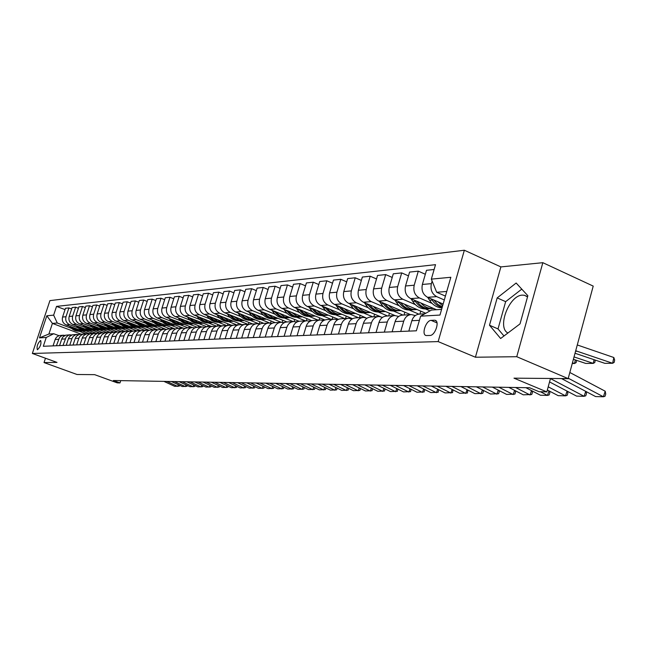 <?xml version="1.0" encoding="UTF-8"?>
<svg xmlns="http://www.w3.org/2000/svg" width="647" height="647" viewBox="0 0 647 647"><rect width="100%" height="100%" fill="white"/><g stroke="black" fill="none" stroke-linecap="round" stroke-linejoin="round"><path stroke-width="0.97" d="M37.477 349.728C40.429 346.808 41.497 343.735 40.68 340.5L40.551 340.484C37.607 343.42 36.539 346.501 37.356 349.72L37.477 349.728M507.935 332.995C496.75 327.649 509.14 295.186 522.38 295.137L524.353 295.25L527.531 296.892M464.352 250.235L49.916 300.62L32.35 353.464L438.156 341.592L464.352 250.235L500.883 266.912L475.416 357.225L516.751 356.707L542.833 262.682L500.883 266.912M542.833 262.682L593.218 286.103L568.163 378.616L513.985 378.163L546.828 391.888L550.492 378.471M45.476 358.228L44.036 362.571L77.042 374.5L94.632 374.653L117.22 382.854L119.994 382.919L120.73 380.63M516.751 356.707L568.163 378.616M546.828 391.888L539.113 391.726L529.569 387.747L113.362 380.501L119.994 382.919M434.331 320.216L431.145 320.378C425.904 320.273 421.124 334.928 426.211 335.542L429.932 335.469C435.213 335.68 440.073 320.823 434.921 320.257L436.199 321.009M446.753 291.457L436.676 292.274L431.331 279.132L435.52 264.672L56.54 306.395L65.032 309.622M431.331 279.132L450.83 277.272L439.968 315.065L420.607 316.165L431.557 310.018L441.602 309.395M81.077 334.143L52.415 323.403L48.897 334.03L53.725 333.731L46.236 337.475L43.317 346.282L416.369 330.803L420.607 316.165M46.236 337.475L39.475 337.863L46.81 315.793L53.644 315.138L56.54 306.395M475.416 357.225L438.156 341.592M44.036 362.571L57.009 362.409L32.35 353.464M53.725 333.731L58.885 335.647M259.447 337.313L262.124 328.595C263.378 325.118 265.674 323.257 269.015 323.015L271.667 323.524M271.586 336.812L274.296 327.956C275.565 324.422 277.887 322.529 281.267 322.295L284.001 322.829M284.114 336.286L286.847 327.301C288.133 323.702 290.487 321.785 293.9 321.543L296.738 322.117M297.046 335.753L299.812 326.622C301.106 322.966 303.483 321.017 306.945 320.775L309.881 321.381M310.398 335.203L313.197 325.918C314.507 322.206 316.917 320.225 320.411 319.974L323.46 320.629M324.196 334.628L327.026 325.19C328.361 321.413 330.787 319.408 334.329 319.149L337.491 319.844M338.462 334.038L341.333 324.438C342.675 320.605 345.134 318.559 348.717 318.3L351.992 319.044M353.23 333.423L356.125 323.662C357.484 319.755 359.975 317.677 363.598 317.418L367.003 318.219M368.507 332.784L371.435 322.853C372.809 318.882 375.333 316.771 378.996 316.504L382.547 317.362M384.334 332.129L387.294 322.02C388.685 317.984 391.241 315.833 394.945 315.566L398.641 316.472M400.736 331.45L403.728 321.155C405.143 317.046 407.723 314.854 411.476 314.588L415.325 315.566M445.419 296.091L436.676 292.274M444.311 299.957L436.66 296.625C431.961 293.932 430.198 289.613 431.371 283.653L432.123 281.073M443.138 304.041L427.618 297.313C422.952 294.652 421.205 290.366 422.37 284.462L426.486 270.3L434.121 269.5M432.115 303.427L419.426 297.943C414.784 295.307 413.045 291.061 414.209 285.206L418.302 271.158L425.33 274.263M436.49 309.711L410.708 298.607C406.098 295.994 404.375 291.789 405.523 285.99L409.591 272.08L418.302 271.158M430.004 310.892L425.524 308.967M415.309 304.583L402.806 299.213C398.22 296.625 396.506 292.452 397.654 286.702L401.698 272.905L408.483 275.881M425.758 313.277L394.395 299.86C389.842 297.288 388.135 293.164 389.276 287.462L393.295 273.794L401.698 272.905M418.908 314.151L409.219 310.018M399.094 305.699L386.76 300.443C382.24 297.895 380.541 293.803 381.673 288.15L385.677 274.595L392.219 277.442M410.586 314.636L378.641 301.057C374.144 298.542 372.454 294.482 373.586 288.885L377.557 275.444L385.677 274.595M403.041 315.081L393.465 311.029M383.428 306.775L371.273 301.623C366.8 299.124 365.126 295.105 366.242 289.549L370.197 276.22L376.522 278.954M395.01 315.566L363.428 302.222C358.98 299.747 357.314 295.76 358.43 290.252L362.36 277.045L370.197 276.22M387.707 315.995L378.244 312.008M368.297 307.818L356.303 302.772C351.879 300.313 350.229 296.358 351.337 290.899L355.243 277.789L361.358 280.418M380.323 316.618L348.717 303.346C344.325 300.92 342.675 296.997 343.783 291.579L347.665 278.59L355.243 277.789M372.874 316.868L363.517 312.954M353.658 308.829L341.834 303.872C337.459 301.462 335.825 297.571 336.925 292.201L340.791 279.31L346.695 281.833M365.628 317.693L334.491 304.438C330.148 302.044 328.522 298.186 329.614 292.865L333.464 280.086L340.791 279.31M358.519 317.717L349.275 313.868M339.505 309.8L327.835 304.947C323.516 302.578 321.899 298.752 322.982 293.463L326.808 280.782L332.518 283.208M350.723 318.567L352.057 318.494L320.726 305.489C316.44 303.136 314.83 299.343 315.906 294.11L319.715 281.534L326.808 280.782M344.616 318.542L335.478 314.757M325.797 310.746L314.28 305.982C310.01 303.653 308.409 299.885 309.484 294.692L313.269 282.205L318.801 284.543M336.319 319.416L338.381 319.294L307.406 306.508C303.16 304.195 301.575 300.467 302.642 295.307L306.403 282.933L313.269 282.205M331.159 319.335L322.117 315.615M312.525 311.668L301.154 306.985C296.933 304.697 295.356 300.984 296.415 295.873L300.159 283.588L305.513 285.837M324.859 319.966L294.49 307.495C290.301 305.222 288.732 301.551 289.783 296.472L293.503 284.284L300.159 283.588M324.47 320.111L322.376 320.233M318.106 320.111L309.169 316.448M299.658 312.55L288.441 307.956C284.268 305.699 282.707 302.052 283.758 297.022L287.454 284.923L292.646 287.09M311.733 320.613L281.987 308.449C277.838 306.217 276.285 302.594 277.328 297.604L281.008 285.602L287.454 284.923M310.819 320.912L308.886 321.025M305.449 320.863L296.609 317.256M287.187 313.415L276.115 308.902C271.991 306.678 270.446 303.087 271.489 298.13L275.145 286.217L280.175 288.311M299.084 321.268L269.856 309.379C265.747 307.179 264.219 303.613 265.254 298.696L268.893 286.872L275.145 286.217M297.604 321.688L295.816 321.794M293.172 321.583L284.429 318.041M275.096 314.248L264.162 309.816C260.078 307.632 258.557 304.09 259.584 299.205L263.208 287.47L268.084 289.492M286.92 321.947L258.08 310.277C254.028 308.109 252.508 304.6 253.535 299.755L257.134 288.109L263.208 287.47M284.801 322.441L283.16 322.538M281.259 322.295L272.613 318.801L273.689 318.728M263.361 315.065L252.556 310.697C248.529 308.546 247.017 305.069 248.036 300.257L251.618 288.691L256.358 290.64M275.201 322.651L246.661 311.15C242.649 309.015 241.153 305.562 242.164 300.782L245.731 289.314L251.618 288.691M272.403 323.168L270.891 323.257M269.904 323.063L261.137 319.537L262.189 319.472M251.966 315.849L241.299 311.563C237.312 309.444 235.815 306.015 236.826 301.267L240.369 289.872L244.97 291.757M263.806 323.322L235.573 312C231.61 309.897 230.122 306.492 231.125 301.785L234.651 290.479L240.369 289.872M260.377 323.88L259.204 323.945L249.985 320.257L251.02 320.184M240.902 316.618L230.364 312.396C226.418 310.309 224.946 306.929 225.94 302.254L229.45 291.021L233.915 292.84M252.734 323.977L224.8 312.825C220.878 310.754 219.414 307.398 220.401 302.756L223.894 291.611L229.45 291.021M248.707 324.559L239.155 320.952L240.166 320.888M230.146 317.362L219.737 313.213C215.839 311.15 214.375 307.818 215.362 303.208L218.832 292.145L223.175 293.9M241.97 324.616L214.335 313.625C210.453 311.579 208.997 308.271 209.984 303.702L213.437 292.711L218.832 292.145M237.538 325.166L228.626 321.624L229.62 321.559M219.697 318.081L209.41 313.997C205.552 311.975 204.104 308.692 205.083 304.147L208.52 293.228L212.734 294.927M231.505 325.239L204.161 314.402C200.319 312.388 198.88 309.129 199.85 304.616L203.271 293.778L208.52 293.228M226.96 325.676L218.379 322.287L219.357 322.222M209.539 318.785L199.373 314.765C195.548 312.768 194.124 309.533 195.087 305.052L198.492 294.28L202.592 295.93M221.323 325.837L194.262 315.154C190.461 313.172 189.037 309.962 190 305.505L193.38 294.822L198.492 294.28M216.713 326.193L208.415 322.926L209.377 322.861M199.648 319.472L189.603 315.51C185.826 313.544 184.411 310.35 185.365 305.926L188.738 295.307L192.725 296.908M211.415 326.428L184.63 315.89C180.869 313.941 179.462 310.77 180.416 306.379L183.764 295.833L188.738 295.307M206.789 326.719L198.718 323.549L199.664 323.484M190.032 320.136L180.101 316.237C176.356 314.296 174.965 311.15 175.911 306.783L179.243 296.302L183.125 297.855M201.767 326.994L175.256 316.609C171.536 314.685 170.145 311.555 171.091 307.22L174.407 296.811L179.243 296.302M197.214 327.261L189.28 324.155M180.667 320.791L170.848 316.949C167.144 315.032 165.761 311.927 166.7 307.616L169.999 297.28L173.776 298.777M192.361 327.552L166.133 317.305C162.454 315.404 161.079 312.315 162.009 308.045L165.292 297.774L169.999 297.28M187.953 327.811L180.076 324.745M171.544 321.422L161.839 317.637C158.175 315.744 156.809 312.679 157.739 308.433L160.998 298.227L164.678 299.682M183.238 328.102L157.245 317.984C153.598 316.108 152.239 313.067 153.161 308.845L156.412 298.704L160.998 298.227M178.912 328.352L171.123 325.32M162.664 322.036L153.064 318.308C149.433 316.448 148.082 313.415 149.004 309.226L152.231 299.149L155.822 300.564M174.528 328.708L148.592 318.647C144.977 316.795 143.634 313.787 144.548 309.622L147.767 299.618L152.231 299.149M170.104 328.87L162.389 325.886M154.002 322.635L144.507 318.963C140.917 317.119 139.574 314.135 140.488 309.994L143.691 300.046L147.184 301.421M166.15 329.412L140.148 319.294C136.574 317.467 135.239 314.499 136.145 310.39L139.331 300.499L143.691 300.046M161.515 329.38L153.873 326.428M145.559 323.225L136.169 319.602C132.619 317.782 131.292 314.83 132.19 310.746L135.36 300.92L138.765 302.254M157.731 329.865L131.923 319.925C128.381 318.122 127.063 315.186 127.96 311.126L131.115 301.365L135.36 300.92M157.609 329.913L157.189 329.938M153.137 329.873L145.575 326.961M137.334 323.791L128.041 320.216C124.523 318.429 123.213 315.518 124.103 311.474L127.241 301.777L130.565 303.071M149.247 330.277L123.892 320.54C120.391 318.761 119.088 315.865 119.978 311.854L123.1 302.214L127.241 301.777M144.968 330.358L137.471 327.487M129.303 324.349L120.116 320.823C116.63 319.06 115.328 316.181 116.209 312.194L119.323 302.61L122.566 303.872M141.006 330.69L116.064 321.138C112.602 319.375 111.308 316.52 112.19 312.558L115.279 303.031L119.323 302.61M136.986 330.827L129.57 327.989M121.466 324.891L112.376 321.422C108.922 319.675 107.637 316.828 108.518 312.889L111.591 303.419L114.754 304.648M133.007 331.102L108.429 321.721C104.992 319.982 103.714 317.159 104.588 313.245L107.653 303.839L111.591 303.419M129.206 331.288L121.854 328.49M113.823 325.425L104.822 321.996C101.409 320.273 100.131 317.459 101.005 313.569L104.054 304.211L107.135 305.408M125.235 331.531L100.972 322.287C97.568 320.572 96.298 317.782 97.163 313.916L100.204 304.616L104.054 304.211M121.587 331.733L114.317 328.975M106.359 325.942L97.454 322.562C94.066 320.855 92.804 318.081 93.669 314.232L96.686 304.988L99.703 306.152M117.705 331.968L93.686 322.845C90.321 321.155 89.06 318.397 89.917 314.571L92.925 305.384L96.686 304.988M114.187 332.186L106.957 329.444M99.064 326.452L90.256 323.112C86.9 321.43 85.647 318.68 86.504 314.879L89.496 305.748L92.44 306.88M110.378 332.404L86.577 323.387C83.237 321.721 81.991 318.995 82.84 315.21L85.825 306.128L89.496 305.748M107.07 332.663L99.775 329.905M91.939 326.945L83.22 323.646C79.896 321.98 78.659 319.27 79.508 315.518L82.476 306.484L85.347 307.584M103.213 332.825L79.63 323.921C76.322 322.271 75.092 319.578 75.934 315.841L78.885 306.864L82.476 306.484M100.892 331.951L100.463 333.262L92.747 330.358M84.983 327.431L76.354 324.171C73.062 322.529 71.833 319.853 72.666 316.132L75.61 307.204L78.416 308.279M96.209 333.245L72.836 324.438C69.561 322.804 68.339 320.144 69.172 316.448L72.1 307.576L75.61 307.204M93.346 333.609L85.881 330.795M78.182 327.9L69.633 324.689C66.374 323.063 65.161 320.411 65.986 316.739L68.906 307.915L71.647 308.959M89.359 333.65L66.204 324.948C62.953 323.33 61.748 320.702 62.573 317.046L65.476 308.271L68.906 307.915M86.415 333.949L79.169 331.232M71.534 328.361L57.268 323.007L52.415 323.403L46.81 315.793M408.823 331.118L411.832 320.734C413.255 316.585 415.843 314.377 419.62 314.102L424.828 313.795M392.131 331.806L395.115 321.608C396.514 317.54 399.078 315.364 402.806 315.097L410.796 314.628M420.752 311.134L419.895 314.086M376.036 332.477L378.98 322.457C380.363 318.453 382.895 316.326 386.582 316.06L394.274 315.607M404.844 312.194L404.019 315.024M360.492 333.124L363.404 323.274C364.771 319.343 367.278 317.248 370.917 316.981L378.333 316.545M389.47 313.221L388.669 315.938M345.49 333.747L348.369 324.066C349.72 320.2 352.194 318.138 355.793 317.879L362.943 317.459M374.597 314.216L373.829 316.812M330.989 334.345L333.836 324.834C335.17 321.025 337.613 319.003 341.171 318.745L348.07 318.34M360.201 315.17L359.465 317.661M316.965 334.928L319.78 325.57C321.098 321.826 323.516 319.836 327.034 319.586L333.69 319.189M346.266 316.092L345.555 318.486M303.403 335.486L306.185 326.282C307.487 322.602 309.881 320.637 313.35 320.394L319.78 320.014M332.768 316.981L332.081 319.286M290.268 336.036L293.018 326.978C294.312 323.354 296.674 321.422 300.111 321.179L306.322 320.807M319.691 317.839L319.02 320.055M277.547 336.561L280.272 327.649C281.55 324.082 283.887 322.174 287.276 321.939L293.285 321.583M307.002 318.672L306.354 320.807M265.23 337.071L267.915 328.296C269.184 324.786 271.489 322.91 274.846 322.675L280.652 322.327M294.692 319.481L294.07 321.543M253.276 337.572L255.945 328.927C257.191 325.465 259.471 323.621 262.795 323.387L268.416 323.055M247.672 337.799L250.324 329.218C251.562 325.789 253.834 323.953 257.142 323.718L259.698 324.196M282.747 320.265L282.116 322.335M241.695 338.049L244.323 329.533C245.561 326.128 247.817 324.309 251.101 324.074L256.544 323.751M236.252 338.276L238.872 329.816C240.102 326.444 242.35 324.632 245.617 324.398L248.092 324.851M271.15 321.017L270.495 323.16M230.445 338.518L233.057 330.124C234.279 326.775 236.511 324.98 239.754 324.745L245.027 324.438M225.172 338.737L227.76 330.407C228.973 327.075 231.197 325.295 234.432 325.061L236.834 325.481M259.884 321.753L259.204 323.945M219.535 338.971L222.107 330.698C223.32 327.398 225.528 325.627 228.739 325.401L233.85 325.101M214.408 339.182L216.971 330.973C218.176 327.689 220.376 325.934 223.571 325.708L225.892 326.104M248.933 322.465L248.278 324.584M208.932 339.408L211.48 331.256C212.677 328.005 214.869 326.258 218.039 326.031L222.989 325.74M203.951 339.618L206.49 331.523C207.679 328.288 209.854 326.557 213.017 326.331L215.265 326.703M238.29 323.152L237.684 325.118M198.629 339.837L201.152 331.798C202.341 328.587 204.501 326.872 207.647 326.646L212.442 326.363M193.793 340.039L196.3 332.057C197.481 328.862 199.632 327.164 202.762 326.937L204.945 327.285M227.938 323.823L227.396 325.562M188.617 340.249L191.116 332.332C192.288 329.161 194.432 327.471 197.537 327.245L202.196 326.97M183.91 340.451L186.401 332.574C187.565 329.428 189.692 327.746 192.79 327.528L194.909 327.859M217.861 324.47L217.36 326.08M178.887 340.654L181.354 332.841C182.519 329.719 184.63 328.045 187.711 327.827L192.232 327.56M174.31 340.848L176.768 333.084C177.917 329.978 180.028 328.32 183.085 328.102L185.147 328.417M208.059 325.109L207.574 326.646M169.417 341.05L171.859 333.342C173.008 330.261 175.102 328.611 178.143 328.393L182.535 328.134M164.961 341.236L167.395 333.577C168.535 330.512 170.622 328.878 173.647 328.66L175.644 328.959M198.516 325.724L198.039 327.22M160.197 341.43L162.615 333.828C163.756 330.787 165.826 329.161 168.843 328.943L173.105 328.692M155.862 341.608L158.272 334.054C159.405 331.029 161.467 329.42 164.459 329.202L166.4 329.485M189.215 326.323L188.754 327.77M151.228 341.802L153.622 334.297C154.746 331.296 156.8 329.695 159.785 329.485L163.926 329.234M147.006 341.98L149.392 334.523C150.508 331.539 152.546 329.946 155.515 329.735L157.399 329.994M180.157 326.897L179.712 328.304M142.486 342.166L144.863 334.758C145.971 331.798 148.009 330.213 150.953 330.002L154.981 329.768M138.377 342.336L140.739 334.976C141.847 332.032 143.869 330.455 146.804 330.253L148.632 330.504M171.326 327.463L170.897 328.822M133.978 342.522L136.323 335.211C137.431 332.283 139.437 330.722 142.364 330.512L146.271 330.277M129.966 342.684L132.303 335.421C133.403 332.509 135.409 330.957 138.312 330.754L140.092 330.989M162.72 328.021L162.3 329.331M125.68 342.861L128.009 335.647C129.101 332.76 131.09 331.215 133.986 331.005L137.787 330.779L138.135 329.59M121.773 343.023L124.087 335.85C125.178 332.979 127.16 331.442 130.039 331.24L131.77 331.466M154.318 328.555L153.913 329.824M117.592 343.201L119.897 336.068C120.981 333.221 122.954 331.693 125.817 331.49L129.513 331.272M113.783 343.355L116.08 336.27C117.156 333.44 119.113 331.919 121.968 331.717L123.65 331.935M146.133 329.08L145.737 330.31M109.707 343.525L111.996 336.489C113.063 333.674 115.012 332.162 117.851 331.96L121.45 331.749M105.995 343.678L108.267 336.683C109.327 333.884 111.276 332.388 114.098 332.186L115.732 332.388M102.016 343.848L104.28 336.893C105.34 334.111 107.273 332.623 110.079 332.421L113.589 332.218M98.393 343.994L100.843 336.545L102.056 334.645L104.814 332.89L108.009 332.833M130.33 330.083L129.958 331.24M94.511 344.155L96.953 336.755L98.546 334.467L101.425 332.987L105.914 332.671M90.976 344.301L93.403 336.941L94.599 335.065L97.333 333.334L100.471 333.27M122.712 330.568L122.34 331.725M87.191 344.463L89.601 337.144L90.798 335.275L93.516 333.553L98.425 333.116M83.738 344.608L86.14 337.33L87.329 335.469L90.03 333.763L93.119 333.69M115.271 331.038L114.891 332.226M80.034 344.762L82.428 337.532L83.609 335.68L86.302 333.981L91.114 333.545M76.661 344.9L79.047 337.71L80.22 335.874L82.905 334.184L85.93 334.103M108 331.499L107.596 332.744M73.054 345.045L75.424 337.904L76.589 336.076L79.257 334.394L83.973 333.965M69.755 345.183L72.116 338.082L73.281 336.262L75.934 334.588L78.918 334.507M66.229 345.328L68.574 338.268L69.739 336.464L72.375 334.798L76.993 334.378M63.01 345.466L66.156 337.055L68.639 335.162L72.06 334.903M93.944 332.396L93.572 333.537M59.564 345.611L61.886 338.624L63.034 336.844L65.654 335.195L70.183 334.782M56.418 345.741L59.54 337.419L61.999 335.55L65.363 335.292M53.644 315.138L57.268 323.007M87.159 332.825L86.819 333.852M53.046 345.878L55.351 338.971L56.491 337.208L59.087 335.583L63.519 335.178M39.475 337.863L48.897 334.03M516.152 283.022L497.187 297.895L489.488 325.231L500.632 338.502L520.026 323.888L527.855 295.728L516.152 283.022M521.781 289.128L505.655 301.656L498.012 328.919L503.981 335.979M498.012 328.919L489.488 325.231M505.655 301.656L497.187 297.895M568.26 378.236L603.376 396.765L605.212 391.225L569.821 372.486M561.491 378.56L595.588 396.571L603.376 396.765L605.01 396.271L605.746 394.063L605.212 391.225M575.571 351.256L577.092 351.232L612.652 363.282L604.824 363.323L575.029 353.254M444.95 295.889L445.314 296.455M577.092 351.232L575.725 350.674M612.652 363.282L613.825 357.508L614.65 360.047L614.181 362.352L612.652 363.282M577.278 344.956L613.825 357.508M550.451 378.592L584.095 396.296L585.737 391.37M549.546 381.924L576.574 396.11L584.095 396.296L585.745 395.81L586.473 393.643L586.053 391.532M548.211 386.817L565.47 395.843L567.063 391.12M547.338 390.004L558.199 395.665L565.47 395.843L567.128 395.366L567.848 393.23L567.443 391.322M540.439 391.75L547.467 395.406L549.004 390.869M525.874 387.682L540.431 395.228L547.467 395.406L549.133 394.937L549.845 392.842L549.465 391.111M574.035 356.909L593.291 363.388L585.729 363.428L573.396 359.295M427.691 297.345L429.576 300.281C432.811 305.069 436.968 307.6 442.03 307.875M437.93 301.785L442.661 305.699M595.256 360.088L594.828 362.482L593.291 363.388L594.051 359.683M431.468 298.987L432.18 300.095C434.776 304.017 438.108 306.452 442.168 307.406M442.322 306.88L437.639 304.268L433.862 300.022M411.039 298.752L412.818 301.51C416.175 306.419 420.469 308.902 425.71 308.967L426.891 308.886M420.922 303.006C424.173 306.686 427.999 308.53 432.398 308.53L433.579 308.457M572.255 363.501L574.576 363.493L572.449 362.781M576.598 360.363L576.137 362.595L574.576 363.493L575.312 359.934M414.678 300.321L415.325 301.324C418.69 306.241 422.992 308.74 428.241 308.805L429.632 308.7M431.031 308.619L429.843 308.7C424.642 308.635 420.356 306.177 416.992 301.316M394.961 300.095L396.643 302.691C399.959 307.511 404.205 309.953 409.381 310.01L410.554 309.937M404.512 304.187C407.715 307.786 411.492 309.598 415.843 309.598L416.992 309.525M398.479 301.599L399.07 302.513C402.385 307.349 406.639 309.792 411.824 309.856L413.19 309.759M414.549 309.678L413.376 309.759C408.249 309.703 404.027 307.301 400.703 302.553M515.578 387.504L530.055 394.977L531.535 390.626M508.833 387.391L523.245 394.816L531.729 394.524L532.432 392.462L532.069 390.901M379.433 301.397L381.026 303.831C384.302 308.57 388.499 310.972 393.611 311.029L394.767 310.948M388.669 305.319C391.831 308.854 395.56 310.625 399.854 310.625L400.978 310.552M382.83 302.836L383.364 303.661C386.647 308.409 390.853 310.819 395.972 310.875L397.307 310.778M398.633 310.706L397.476 310.778C392.43 310.73 388.265 308.384 384.981 303.758M498.869 387.213L513.192 394.573L514.632 390.384M492.335 387.1L506.601 394.411L514.875 394.12L515.578 392.09L515.238 390.691M482.694 386.938L496.872 394.169L498.271 390.141M476.362 386.825L490.491 394.015L498.562 393.732L499.249 391.734L498.942 390.481M467.021 386.663L481.061 393.788L482.411 389.906M460.89 386.558L474.874 393.635L482.751 393.36L483.438 391.386L483.147 390.278M451.841 386.396L465.735 393.416L467.045 389.672M445.896 386.291L459.734 393.271L467.425 392.996L467.846 390.076M437.113 386.138L450.87 393.053L452.148 389.445M431.347 386.041L445.055 392.915L452.568 392.64L453.005 389.874M364.423 302.642L365.927 304.939C369.162 309.598 373.311 311.951 378.374 312.008L379.514 311.935M373.359 306.419C376.481 309.881 380.169 311.619 384.407 311.619L385.507 311.547M367.706 304.033L368.192 304.769C371.435 309.444 375.592 311.805 380.654 311.862L381.948 311.765M383.25 311.692L382.102 311.765C377.136 311.717 373.028 309.436 369.785 304.907M349.906 303.847L351.329 306.007C354.532 310.584 358.632 312.897 363.63 312.954L364.762 312.881M358.559 307.479C361.641 310.875 365.28 312.582 369.469 312.574L370.545 312.509M353.076 305.182L353.521 305.845C356.723 310.439 360.832 312.76 365.838 312.808L367.108 312.719M368.378 312.647L367.237 312.719C362.344 312.679 358.301 310.447 355.098 306.023M335.858 305.004L337.208 307.042C340.371 311.539 344.422 313.819 349.372 313.868L350.488 313.795M344.236 308.506C347.293 311.838 350.884 313.512 355.017 313.504L356.068 313.439M338.931 306.29L339.327 306.88C342.498 311.401 346.557 313.682 351.507 313.73L352.744 313.649M353.982 313.569L352.866 313.641C348.037 313.601 344.05 311.425 340.888 307.107M322.263 306.128L323.54 308.037C326.662 312.469 330.674 314.709 335.558 314.757L336.666 314.685M330.382 309.492C333.399 312.776 336.95 314.41 341.034 314.402L342.061 314.345M325.239 307.357L325.587 307.891C328.725 312.331 332.736 314.571 337.629 314.62L338.842 314.539M340.055 314.466L338.947 314.539C334.192 314.499 330.253 312.372 327.131 308.142M309.088 307.204L310.301 309.007C313.391 313.366 317.353 315.566 322.19 315.615L323.282 315.542M316.965 310.455C319.942 313.674 323.451 315.283 327.487 315.275L328.49 315.21M311.975 308.393L312.283 308.862C315.38 313.229 319.351 315.437 324.196 315.485L325.376 315.404M326.565 315.332L325.465 315.404C320.783 315.372 316.901 313.285 313.811 309.153M422.831 385.895L436.45 392.705L437.687 389.219M417.234 385.798L430.805 392.567L438.148 392.292L438.601 389.68M296.326 308.247L297.474 309.945C300.523 314.24 304.446 316.407 309.226 316.448L310.309 316.375M303.969 311.385C306.913 314.547 310.374 316.124 314.361 316.116L315.348 316.06M299.116 309.395L299.399 309.808C302.456 314.11 306.379 316.278 311.167 316.326L312.331 316.246M313.488 316.173L312.404 316.246C307.786 316.213 303.953 314.175 300.904 310.123M408.969 385.652L422.459 392.365L423.656 389.001M403.534 385.555L416.975 392.228L424.149 391.961L424.626 389.486M283.952 309.258L285.036 310.859C288.052 315.081 291.934 317.216 296.658 317.256L297.733 317.184M291.368 312.283L296.876 316.1L302.602 316.876M286.661 310.358L286.904 310.722C289.929 314.952 293.811 317.095 298.542 317.135L299.674 317.062M300.815 316.99L299.739 317.054C295.194 317.03 291.409 315.032 288.392 311.07M395.511 385.418L408.864 392.033L410.028 388.782M390.23 385.321L403.534 391.904L410.562 391.637L411.055 389.292M271.95 310.228L272.977 311.741C275.962 315.898 279.795 318 284.47 318.041L285.529 317.968M279.148 313.156L284.591 316.909L290.244 317.669M274.579 311.296L274.781 311.603C277.773 315.776 281.615 317.879 286.298 317.92L287.405 317.847M288.522 317.782L287.454 317.847C282.974 317.823 279.237 315.865 276.253 311.983M382.434 385.191L395.665 391.71L396.789 388.572M377.306 385.102L390.481 391.589L397.355 391.322L397.873 389.106M260.296 311.175L261.267 312.598C264.219 316.69 268.012 318.761 272.638 318.801L275.501 318.615M267.292 314.005L272.678 317.693L278.259 318.445M262.844 312.21L263.022 312.469C265.982 316.577 269.783 318.647 274.417 318.688M276.592 318.542L275.541 318.615C271.117 318.591 267.429 316.674 264.477 312.865M369.728 384.965L382.83 391.403L383.93 388.362M364.746 384.884L377.799 391.281L384.52 391.014L385.062 388.912M248.99 312.089L249.904 313.423C252.823 317.467 256.576 319.497 261.153 319.537L263.944 319.359M255.783 314.822L261.105 318.453L266.613 319.189M251.465 313.083L251.61 313.302C254.538 317.345 258.29 319.392 262.876 319.424M265.011 319.286L263.968 319.359C259.601 319.335 255.961 317.459 253.05 313.722M357.379 384.755L370.351 391.095L371.418 388.151M352.534 384.666L365.458 390.974L372.041 390.715L372.599 388.734M238.007 312.97L238.872 314.232C241.76 318.211 245.464 320.216 249.993 320.257L252.718 320.079C248.424 320.063 244.833 318.219 241.954 314.555M244.606 315.623L249.871 319.197L255.314 319.917M240.409 313.941L240.522 314.11C243.418 318.098 247.138 320.111 251.667 320.144M253.761 320.014L254.417 319.966M345.369 384.544L358.22 390.804L359.255 387.949M340.654 384.464L353.456 390.683L359.902 390.432L360.484 388.548M333.682 384.342L346.412 390.513L347.423 387.755M329.097 384.261L341.778 390.4L348.094 390.149L348.693 388.37M322.311 384.14L334.911 390.238L335.906 387.553M317.847 384.067L330.407 390.125L336.594 389.874L337.216 388.192M311.239 383.946L323.726 389.963L324.689 387.367M306.888 383.873L319.327 389.858L325.401 389.607L325.991 387.998M300.451 383.76L312.825 389.696L313.763 387.181M296.221 383.687L308.538 389.591L314.491 389.348L315.065 387.804M289.945 383.582L302.198 389.437L303.111 386.995M285.82 383.509L298.024 389.34L303.864 389.09L304.413 387.618M279.706 383.396L291.846 389.187L292.735 386.809M275.679 383.331L287.778 389.09L293.512 388.847L294.037 387.432M269.726 383.226L281.752 388.944L282.618 386.631M265.796 383.161L277.781 388.847L283.41 388.604L283.92 387.254M259.989 383.056L271.91 388.701L272.751 386.461M256.155 382.992L268.036 388.612L273.552 388.37L274.045 387.076M250.486 382.895L262.302 388.467L263.127 386.283M246.75 382.83L258.525 388.378L263.944 388.143L264.413 386.898M241.218 382.733L252.928 388.24L253.729 386.122M237.57 382.668L249.241 388.151L254.562 387.917L255.015 386.728M232.168 382.571L243.773 388.022L244.558 385.952M228.609 382.506L240.174 387.933L245.407 387.699L245.844 386.558M223.336 382.417L234.837 387.804L235.605 385.79M219.859 382.361L231.319 387.715L236.462 387.488L236.883 386.388M214.707 382.272L226.102 387.593L226.854 385.628M211.31 382.207L222.673 387.504L227.728 387.278L228.132 386.227M206.28 382.118L217.578 387.383L218.314 385.475M202.964 382.062L214.222 387.302L219.187 387.076L219.576 386.065M198.039 381.981L209.24 387.181L209.96 385.321M194.796 381.924L205.956 387.1L210.849 386.874L211.221 385.903M189.992 381.835L201.096 386.979L201.791 385.167M186.821 381.779L197.885 386.906L202.689 386.68L203.053 385.749M182.114 381.698L193.121 386.785L193.809 385.022M179.017 381.649L189.983 386.712L194.715 386.494L195.062 385.596M227.332 313.835L228.148 315.016C231.003 318.939 234.675 320.92 239.155 320.952L241.808 320.783C237.562 320.766 234.012 318.955 231.165 315.364M233.753 316.399L238.961 319.909L244.331 320.621M229.661 314.765L229.758 314.903C232.621 318.834 236.292 320.815 240.781 320.847M242.835 320.718L243.45 320.677M216.947 314.66L217.724 315.785C220.554 319.65 224.185 321.599 228.617 321.624L231.205 321.462C227.008 321.446 223.498 319.675 220.684 316.148M223.199 317.151L228.351 320.613L233.656 321.308M219.22 315.566L219.293 315.663C222.123 319.537 225.754 321.494 230.195 321.527M232.208 321.397L232.799 321.357M206.862 315.469L207.59 316.52C210.388 320.338 213.979 322.255 218.362 322.287L220.902 322.125M212.944 317.879L217.335 321.009L223.272 321.98M209.062 316.343L209.11 316.407C211.917 320.233 215.508 322.157 219.907 322.19M221.881 322.06L220.878 322.125C216.745 322.109 213.275 320.37 210.493 316.909M197.036 316.254L197.731 317.24C200.497 321.001 204.056 322.902 208.399 322.926L210.882 322.764M202.964 318.591L208.002 321.947L213.178 322.627M199.187 317.103L199.211 317.135C201.985 320.904 205.544 322.804 209.895 322.829M211.828 322.707L210.841 322.772C206.757 322.756 203.336 321.049 200.578 317.653M187.484 317.014L188.131 317.944C190.873 321.656 194.391 323.524 198.694 323.549L201.12 323.395M193.259 319.286L197.553 322.319L203.352 323.257M188.131 317.944L189.579 317.839C192.321 321.559 195.847 323.427 200.149 323.46M202.05 323.338L201.071 323.395C197.036 323.387 193.655 321.713 190.93 318.373M178.184 317.758L178.79 318.631C181.508 322.287 184.985 324.131 189.239 324.155L190.202 324.098M183.805 319.958L188.738 323.217L193.793 323.872M180.214 318.55C182.931 322.206 186.409 324.042 190.663 324.066L191.625 324.001M192.531 323.945L191.561 324.01C187.573 324.001 184.233 322.352 181.54 319.068M169.118 318.47L169.7 319.294C172.377 322.902 175.83 324.721 180.044 324.745L180.99 324.689M174.609 320.613L179.486 323.823L184.476 324.47M171.099 319.246C173.792 322.829 177.229 324.632 181.427 324.657L182.381 324.6M183.255 324.543L182.3 324.6C178.362 324.6 175.062 322.982 172.393 319.747M160.294 319.173L160.836 319.942C163.489 323.508 166.902 325.304 171.075 325.328L172.021 325.263M165.64 321.252L170.468 324.414L175.402 325.053M162.227 319.925C164.88 323.443 168.285 325.215 172.425 325.239L173.372 325.174M174.221 325.126L173.275 325.182C169.385 325.174 166.125 323.589 163.481 320.411M151.689 319.853L152.199 320.572C154.827 324.09 158.208 325.862 162.34 325.886L163.27 325.829M156.906 321.874L161.685 324.996L166.562 325.619M153.574 320.58C156.202 324.042 159.566 325.781 163.651 325.805L164.589 325.74M165.422 325.692L164.484 325.748C160.642 325.74 157.415 324.179 154.803 321.058M143.302 320.516L143.78 321.187C146.384 324.665 149.732 326.411 153.816 326.436L154.746 326.371M148.398 322.481L152.466 325.304L157.949 326.177M145.138 321.219C147.742 324.624 151.066 326.331 155.102 326.355L156.024 326.29M156.841 326.242L151.382 325.465L146.343 321.688M135.118 321.155L135.571 321.794C138.151 325.223 141.467 326.945 145.51 326.97L146.432 326.905M140.092 323.071L144.774 326.104L149.546 326.711M136.913 321.85C139.493 325.19 142.777 326.872 146.764 326.889L147.678 326.824M148.47 326.775L143.076 326.015L138.086 322.303M127.144 321.785L127.564 322.376C130.12 325.764 133.395 327.471 137.407 327.487L138.312 327.431M131.996 323.646L135.991 326.395L141.345 327.245M128.89 322.457C131.446 325.74 134.689 327.398 138.628 327.406L139.534 327.35M140.31 327.301L134.972 326.557L130.039 322.893M119.355 322.392L119.752 322.95C122.283 326.29 125.526 327.972 129.497 327.997L130.403 327.94M124.095 324.212L128.68 327.164L133.355 327.754M121.062 323.047C123.593 326.282 126.796 327.908 130.686 327.916L131.592 327.859M132.344 327.811L127.071 327.083L122.186 323.476M111.753 322.99L112.125 323.508C114.632 326.808 117.843 328.474 121.782 328.49L122.671 328.433M116.387 324.762L120.932 327.673L125.542 328.255M113.419 323.629C115.926 326.808 119.097 328.401 122.938 328.417L123.836 328.361M124.572 328.312L119.347 327.592L114.519 324.042M104.337 323.573L104.677 324.05C107.159 327.317 110.346 328.959 114.244 328.975L115.126 328.919M108.866 325.295L112.74 327.932L117.924 328.749M105.962 324.187C108.437 327.325 111.575 328.894 115.376 328.902L116.258 328.846M116.978 328.797L111.818 328.094L107.038 324.6M97.09 324.139L97.406 324.584C99.864 327.811 103.019 329.428 106.884 329.452L107.758 329.396M101.514 325.821L105.962 328.652L110.483 329.226M98.676 324.737C101.134 327.819 104.232 329.372 107.992 329.38L108.866 329.323M109.569 329.274L104.458 328.579L99.727 325.142M90.006 324.689L90.305 325.101C92.739 328.296 95.869 329.897 99.687 329.913L100.56 329.857M94.333 326.331L98.748 329.129L103.213 329.695M91.559 325.279L96.371 329.016L101.644 329.784M102.323 329.744L97.268 329.056L92.586 325.667M83.083 325.231L83.366 325.611C85.776 328.765 88.874 330.35 92.667 330.366L93.524 330.31M87.321 326.824L91.688 329.59L96.112 330.148M84.611 325.805L89.375 329.485L94.583 330.237M95.255 330.196L90.248 329.525L85.614 326.185M174.415 381.568L185.333 386.599L186.004 384.876M171.382 381.512L182.26 386.526L186.918 386.308L187.25 385.45M76.322 325.756L76.581 326.104C78.966 329.226 82.04 330.787 85.792 330.803L86.641 330.746M80.471 327.317L84.199 329.824L89.173 330.593M77.81 326.314L82.525 329.938L87.677 330.682M88.332 330.641L83.382 329.978L78.797 326.686M166.886 381.439L177.707 386.413L178.37 384.73M163.917 381.382L174.706 386.34L179.284 386.122L179.607 385.305M69.714 326.266L69.949 326.589C72.31 329.671 75.359 331.224 79.08 331.232L79.921 331.183M73.766 327.786L77.462 330.269L82.387 331.029M71.17 326.816L75.836 330.382L80.932 331.118M81.571 331.078L76.031 330.156L72.132 327.172M427.618 297.313L436.66 296.625M410.708 298.607L419.426 297.943M394.395 299.86L402.806 299.213M378.641 301.057L386.76 300.443M363.428 302.222L371.273 301.623M348.717 303.346L356.303 302.772M334.491 304.438L341.834 303.872M320.726 305.489L327.835 304.947M307.406 306.508L314.28 305.982M294.49 307.495L301.154 306.985M281.987 308.449L288.441 307.956M269.856 309.379L276.115 308.902M258.08 310.277L264.162 309.816M246.661 311.15L252.556 310.697M235.573 312L241.299 311.563M224.8 312.825L230.364 312.396M214.335 313.625L219.737 313.213M204.161 314.402L209.41 313.997M194.262 315.154L199.373 314.765M184.63 315.89L189.603 315.51M175.256 316.609L180.101 316.237M166.133 317.305L170.848 316.949M157.245 317.984L161.839 317.637M148.592 318.647L153.064 318.308M140.148 319.294L144.507 318.963M131.923 319.925L136.169 319.602M123.892 320.54L128.041 320.216M116.064 321.138L120.116 320.823M108.429 321.721L112.376 321.422M100.972 322.287L104.822 321.996M93.686 322.845L97.454 322.562M86.577 323.387L90.256 323.112M79.63 323.921L83.22 323.646M72.836 324.438L76.354 324.171M66.204 324.948L69.633 324.689M422.37 284.462L431.371 283.653M411.832 320.734L419.393 320.338M395.115 321.608L403.728 321.155M405.523 285.99L414.209 285.206M378.98 322.457L387.294 322.02M389.276 287.462L397.654 286.702M363.404 323.274L371.435 322.853M373.586 288.885L381.673 288.15M348.369 324.066L356.125 323.662M358.43 290.252L366.242 289.549M333.836 324.834L341.333 324.438M343.783 291.579L351.337 290.899M319.78 325.57L327.026 325.19M329.614 292.865L336.925 292.201M306.185 326.282L313.197 325.918M315.906 294.11L322.982 293.463M293.018 326.978L299.812 326.622M302.642 295.307L309.484 294.692M280.272 327.649L286.847 327.301M289.783 296.472L296.415 295.873M267.915 328.296L274.296 327.956M277.328 297.604L283.758 297.022M255.945 328.927L262.124 328.595M265.254 298.696L271.489 298.13M244.323 329.533L250.324 329.218M253.535 299.755L259.584 299.205M233.057 330.124L238.872 329.816M242.164 300.782L248.036 300.257M222.107 330.698L227.76 330.407M231.125 301.785L236.826 301.267M211.48 331.256L216.971 330.973M220.401 302.756L225.94 302.254M201.152 331.798L206.49 331.523M209.984 303.702L215.362 303.208M191.116 332.332L196.3 332.057M199.85 304.616L205.083 304.147M181.354 332.841L186.401 332.574M190 305.505L195.087 305.052M171.859 333.342L176.768 333.084M180.416 306.379L185.365 305.926M162.615 333.828L167.395 333.577M171.091 307.22L175.911 306.783M153.622 334.297L158.272 334.054M162.009 308.045L166.7 307.616M144.863 334.758L149.392 334.523M153.161 308.845L157.739 308.433M136.323 335.211L140.739 334.976M144.548 309.622L149.004 309.226M128.009 335.647L132.303 335.421M136.145 310.39L140.488 309.994M119.897 336.068L124.087 335.85M127.96 311.126L132.19 310.746M111.996 336.489L116.08 336.27M119.978 311.854L124.103 311.474M104.28 336.893L108.267 336.683M112.19 312.558L116.209 312.194M96.751 337.289L100.641 337.079M104.588 313.245L108.518 312.889M89.407 337.669L93.2 337.475M97.163 313.916L101.005 313.569M82.234 338.049L85.946 337.855M89.917 314.571L93.669 314.232M75.23 338.421L78.853 338.227M82.84 315.21L86.504 314.879M68.388 338.777L71.922 338.591M75.934 315.841L79.508 315.518M61.7 339.125L65.161 338.947M69.172 316.448L72.666 316.132M55.165 339.473L58.545 339.295M62.573 317.046L65.986 316.739M437.024 322.885L431.145 320.378M569.287 378.697L561.636 378.632M432.18 300.095L429.576 300.281M415.325 301.324L412.818 301.51M399.07 302.513L396.643 302.691M383.364 303.661L381.026 303.831M368.192 304.769L365.927 304.939M353.521 305.845L351.329 306.007M339.327 306.88L337.208 307.042M325.587 307.891L323.54 308.037M312.283 308.862L310.301 309.007M299.399 309.808L297.474 309.945M286.904 310.722L285.036 310.859M274.781 311.603L272.977 311.741M263.022 312.469L261.267 312.598M251.61 313.302L249.904 313.423M240.522 314.11L238.872 314.232M229.758 314.903L228.148 315.016M219.293 315.663L217.724 315.785M209.11 316.407L207.59 316.52M199.211 317.135L197.731 317.24M180.157 318.526L178.79 318.631M170.986 319.197L169.7 319.294M162.049 319.853L160.836 319.942M153.339 320.491L152.199 320.572M144.855 321.114L143.78 321.187M136.574 321.721L135.571 321.794M128.51 322.311L127.564 322.376M120.633 322.885L119.752 322.95M112.95 323.443L112.125 323.508M105.453 323.993L104.677 324.05M98.126 324.535L97.406 324.584M90.976 325.053L90.305 325.101M83.981 325.562L83.366 325.611M77.155 326.064L76.581 326.104M70.474 326.557L69.949 326.589M527.006 296.447L524.353 295.25M435.754 320.613L434.921 320.257M425.71 308.967L428.241 308.805M429.843 308.7L432.398 308.53M409.381 310.01L411.824 309.856M413.376 309.759L415.843 309.598M393.611 311.029L395.972 310.875M397.476 310.778L399.854 310.625M378.374 312.008L380.654 311.862M382.102 311.765L384.407 311.619M363.63 312.954L365.838 312.808M367.237 312.719L369.469 312.574M349.372 313.868L351.507 313.73M352.866 313.641L355.017 313.504M335.558 314.757L337.629 314.62M338.947 314.539L341.034 314.402M322.19 315.615L324.196 315.485M325.465 315.404L327.487 315.275M309.226 316.448L311.167 316.326M312.404 316.246L314.361 316.116M296.658 317.256L298.542 317.135M299.739 317.054L301.639 316.933M284.47 318.041L286.298 317.92M287.454 317.847L289.298 317.726M275.541 318.615L277.328 318.494M263.968 319.359L265.707 319.246M220.878 322.125L222.431 322.028M210.841 322.772L212.353 322.675M201.071 323.395L202.543 323.306M189.239 324.155L190.663 324.066M191.561 324.01L192.992 323.912M180.044 324.745L181.427 324.657M182.3 324.6L183.691 324.511M171.075 325.328L172.425 325.239M173.275 325.182L174.633 325.093M162.34 325.886L163.651 325.805M164.484 325.748L165.802 325.659M153.816 326.436L155.102 326.355M155.911 326.298L157.197 326.217M145.51 326.97L146.764 326.889M147.556 326.832L148.81 326.751M137.407 327.487L138.628 327.406M139.396 327.358L140.625 327.285M129.497 327.997L130.686 327.916M131.446 327.867L132.643 327.794M121.782 328.49L122.938 328.417M123.674 328.369L124.847 328.296M114.244 328.975L115.376 328.902M116.096 328.854L117.236 328.781M106.884 329.452L107.992 329.38M108.688 329.331L109.804 329.258M99.687 329.913L100.77 329.841M101.458 329.8L102.549 329.727M92.667 330.366L93.718 330.293M94.389 330.253L95.457 330.18M85.792 330.803L86.827 330.738M87.482 330.698L88.526 330.625M79.08 331.232L80.091 331.167M80.729 331.127L81.748 331.062"/></g></svg>
